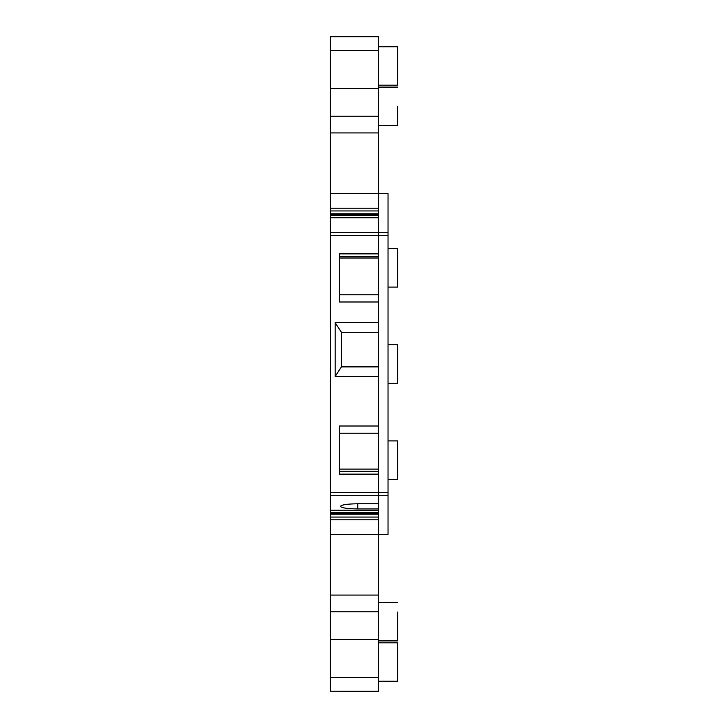 <?xml version="1.0" encoding="UTF-8"?>
<svg xmlns="http://www.w3.org/2000/svg" width="728" height="728" viewBox="0 0 728 728"><rect width="100%" height="100%" fill="white"/><g stroke="black" fill="none" stroke-linecap="round" stroke-linejoin="round"><path stroke-width="1.09" d="M397.652 612.075L397.652 640.886L378.424 640.886M397.652 631.267L397.652 640.886M339.485 433.224L378.424 433.224L378.424 294.776L339.485 294.776M339.485 256.656L378.424 256.656L378.424 232.687L388.033 232.687L388.033 492.437L378.424 492.437L378.424 495.295L330.348 495.295L330.348 510.192L378.424 510.164L378.424 508.927L357.748 508.927C347.201 508.763 341.432 507.907 340.449 506.351C341.432 504.786 347.201 503.931 357.748 503.767L378.424 503.767L378.424 471.344L339.485 471.344M378.424 691.227L330.348 691.227L378.424 691.6L378.424 519.792L330.348 519.792L330.348 510.192L378.424 510.192M330.348 208.199L378.424 208.199L378.424 36.4L330.348 36.4L330.348 495.295M330.348 492.437L378.424 492.437L378.424 376.494L335.162 376.494L335.162 322.659L378.424 322.659L378.424 217.827L330.348 217.827L378.424 217.799M330.348 691.227L330.348 519.792M397.652 75.093L397.652 46.738L378.424 46.738M388.033 287.087L397.652 287.087L397.652 261.252M388.033 479.37L397.652 479.37L397.652 440.913L388.033 440.913M397.652 469.751L397.652 450.523M378.424 681.262L397.652 681.262L397.652 642.806L378.424 642.806M397.652 671.644L397.652 652.415M388.033 383.228L397.652 383.228L397.652 344.772L388.033 344.772M378.424 474.128L339.485 474.128L339.485 426.007L378.424 426.007M378.424 301.993L339.485 301.993L339.485 253.872L378.424 253.872M335.162 376.494L341.405 366.885L341.405 332.277L335.162 322.659M397.652 277.477L397.652 248.63L388.033 248.63M378.424 85.194L397.652 85.194L397.652 56.356M397.652 106.343L397.652 125.571L397.652 106.343M378.424 366.885L341.405 366.885M378.424 332.277L341.405 332.277M378.424 258.012L339.485 258.012M339.485 469.096L378.424 469.096M388.033 492.437L388.033 534.379L330.348 534.379M378.424 514.214L330.348 514.214M378.424 213.786L330.348 213.786M330.348 232.687L378.424 232.687L378.424 193.621L330.348 193.621M378.424 534.379L378.424 495.295L388.033 495.295M388.033 232.687L388.033 193.621L378.424 193.621M357.748 503.767L357.748 508.927M378.424 677.431L330.348 677.431M378.424 639.421L330.348 639.421M378.424 611.802L330.348 611.802M378.424 595.076L330.348 595.076M378.424 517.062L330.348 517.062M378.424 513.304L330.348 513.304M378.424 512.512L330.348 512.512M378.424 510.555L330.348 510.555L378.424 510.565M388.033 235.544L330.348 235.544M378.424 217.445L330.348 217.445L378.424 217.435M378.424 215.488L330.348 215.488M378.424 214.696L330.348 214.696M378.424 210.938L330.348 210.938M378.424 132.924L330.348 132.924M378.424 116.198L330.348 116.198M378.424 88.579L330.348 88.579M378.424 50.569L330.348 50.569M378.424 36.773L330.348 36.773M397.652 602.429L378.424 602.429M397.652 87.114L378.424 87.114M397.652 125.571L378.424 125.571"/></g></svg>
